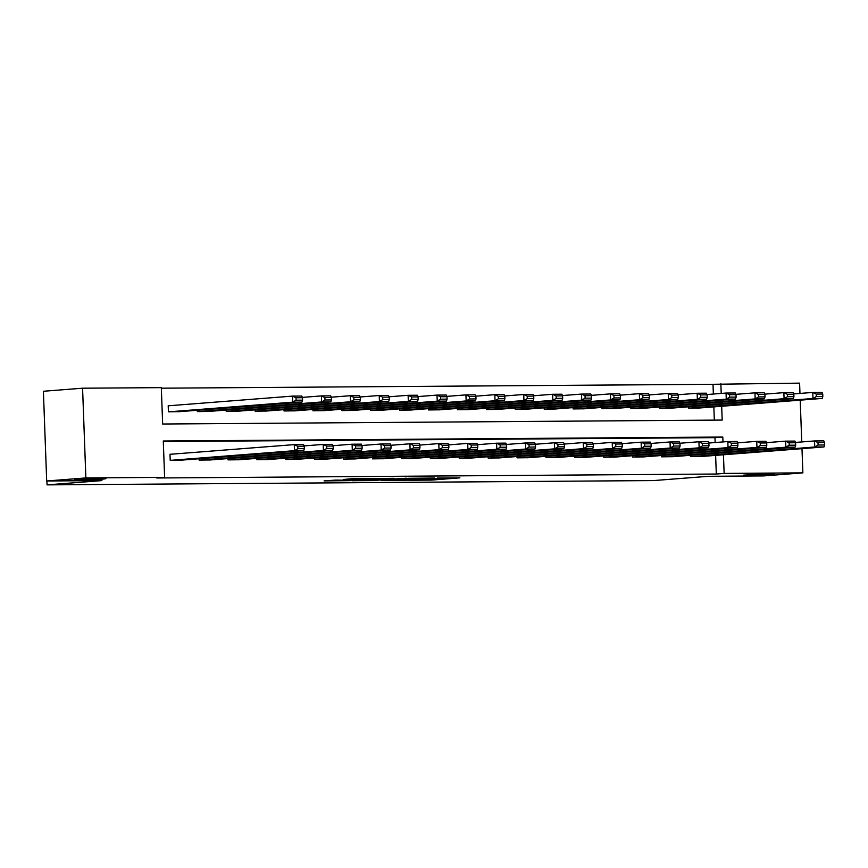 <?xml version="1.0" encoding="UTF-8"?>
<svg xmlns="http://www.w3.org/2000/svg" width="868" height="868" viewBox="0 0 868 868"><rect width="100%" height="100%" fill="white"/><g stroke="black" fill="none" stroke-linecap="round" stroke-linejoin="round"><path stroke-width="1.3" d="M408.785 480.275L431.656 480.08L459.91 477.845L437.396 478.04L442.788 478.203L438.676 478.626L408.785 480.275M102.218 479.201L105.896 478.713L95.697 478.583L74.832 479.852L102.218 479.201M771.066 474.481L774.733 473.993L764.534 473.852L743.67 475.132L771.066 474.481M335.753 480.091L324.068 480.905L349.728 480.655L377.981 478.42L352.321 478.68L343.218 479.516L371.645 478.68L351.909 480.308L335.753 480.091M801.989 448.658L802.878 472.865L763.699 475.914L708.494 476.304L653.637 480.579L47.056 484.865L101.903 480.59L46.688 480.981L85.867 477.932L82.579 388.202L161.318 387.638L162.652 424.018L722.187 420.069L721.677 406.278M802.878 472.865L724.14 473.418L723.456 454.778M722.99 441.931L722.805 437.038L163.282 440.998L164.616 477.367L156.772 477.986L716.306 474.026L724.14 473.418M164.616 477.367L85.867 477.932M381.193 480.438L406.289 480.254L434.542 478.029L408.882 478.279L381.193 480.438M374.651 480.59L352.343 480.709L380.596 478.474L393.985 478.311L381.627 479.331L388.56 479.32L406.549 478.214L374.64 480.384M46.905 480.981L47.056 484.865M716.306 474.026L715.623 455.385M715.145 442.539L714.972 437.656L163.292 441.552M701.572 456.481L690.461 456.622L690.418 455.309M672.667 456.687L661.557 456.828L661.514 455.505M643.774 456.894L632.653 457.035L632.609 455.711M614.87 457.1L603.748 457.241L603.705 455.917M585.965 457.295L574.855 457.447L574.8 456.123M557.061 457.501L545.95 457.642L545.896 456.329M528.156 457.707L517.046 457.848L516.992 456.525M499.252 457.913L488.141 458.054L488.098 456.731M470.358 458.12L459.237 458.261L459.194 456.937M441.454 458.315L430.333 458.467L430.289 457.143M412.55 458.521L401.428 458.673L401.385 457.349M383.645 458.727L372.535 458.868L372.481 457.544M354.741 458.933L343.63 459.074L343.576 457.751M325.836 459.139L314.726 459.281L314.672 457.957M296.932 459.346L285.822 459.487L285.778 458.163M268.038 459.541L256.917 459.693L256.874 458.369M239.134 459.747L228.013 459.888L227.969 458.575M210.23 459.953L199.119 460.094L199.065 458.771M170.92 454.235L169.987 454.235L170.215 460.3L181.325 460.159M713.366 394.039L713.008 384.296L161.339 388.191M714.331 420.123L713.843 406.886M699.792 407.982L688.682 408.123L688.639 406.799M670.899 408.188L659.778 408.329L659.734 407.005M641.995 408.383L630.873 408.535L630.83 407.211M613.09 408.589L601.98 408.73L601.925 407.417M584.186 408.795L573.075 408.936L573.021 407.613M555.281 409.002L544.171 409.143L544.117 407.819M526.377 409.208L515.266 409.349L515.212 408.025M497.472 409.403L486.362 409.555L486.319 408.231M468.579 409.609L457.458 409.761L457.414 408.437M439.675 409.815L428.553 409.956L428.51 408.633M410.77 410.021L399.66 410.163L399.606 408.839M381.866 410.228L370.755 410.369L370.701 409.045M352.961 410.434L341.851 410.575L341.797 409.251M324.057 410.629L312.947 410.781L312.903 409.457M295.153 410.835L284.042 410.976L283.999 409.663M266.259 411.041L255.138 411.182L255.094 409.859M237.355 411.248L226.233 411.389L226.19 410.065M208.45 411.454L197.34 411.595L197.286 410.271M169.141 405.725L168.208 405.736L168.435 411.801L179.546 411.649M713.008 384.296L799.591 383.135L799.97 393.432M800.209 400.148L801.75 441.942M46.688 480.981L43.4 391.251L82.579 388.202M721.21 393.432L720.852 383.689M714.972 437.656L722.805 437.038M403.077 480.232L430.127 478.192L416.163 478.615L399.551 479.906L403.077 480.232M370.538 480.167L387.258 479.527L370.538 480.167L370.506 479.266M689.604 408.112L812.98 398.499L822.246 398.434L698.87 408.047M816.332 396.513L812.98 398.499L812.752 392.434L822.018 392.369L822.734 394.039L816.245 394.094L816.332 396.513L822.821 396.47L822.734 394.039M793.688 393.92L812.752 392.434L816.245 394.094M822.246 398.434L822.821 396.47M691.384 456.622L814.759 447.009L814.531 440.944L795.468 442.43M700.65 456.557L824.014 446.944L814.759 447.009L818.112 445.013L824.6 444.969L824.513 442.55L818.025 442.593L818.112 445.013M818.025 442.593L814.531 440.944L823.797 440.879L824.513 442.55M824.6 444.969L824.014 446.944M660.711 408.318L784.075 398.705L793.341 398.64L669.966 408.253M787.439 396.719L784.075 398.705L783.847 392.64L793.113 392.575L793.829 394.246L787.341 394.289L787.439 396.719L793.916 396.676L793.829 394.246M764.784 394.126L783.847 392.64L787.341 394.289M793.341 398.64L793.916 396.676M631.806 408.524L755.171 398.911L764.437 398.846L641.072 408.459M758.534 396.926L755.171 398.911L754.954 392.846L764.209 392.781L764.925 394.452L758.448 394.495L758.534 396.926L765.012 396.871L764.925 394.452M735.89 394.332L754.954 392.846L758.448 394.495M764.437 398.846L765.012 396.871M662.49 456.828L785.855 447.204L785.627 441.15L766.563 442.637M671.745 456.763L795.121 447.139L785.855 447.204L789.207 445.219L795.696 445.175L795.609 442.756L789.12 442.799L789.207 445.219M789.12 442.799L785.627 441.15L794.893 441.085L795.609 442.756M795.696 445.175L795.121 447.139M633.586 457.024L756.95 447.411L756.722 441.345L737.67 442.832M642.841 456.959L766.216 447.346L756.95 447.411L760.314 445.425L766.791 445.382L766.704 442.951L760.216 443.005L760.314 445.425M760.216 443.005L756.722 441.345L765.988 441.28L766.704 442.951M766.791 445.382L766.216 447.346M602.902 408.73L726.266 399.117L735.532 399.052L612.168 408.665M729.63 397.132L726.266 399.117L726.049 393.052L735.305 392.987L736.021 394.658L729.543 394.701L729.63 397.132L736.118 397.077L736.021 394.658M706.986 394.539L726.049 393.052L729.543 394.701M735.532 399.052L736.118 397.077M573.998 408.936L697.362 399.323L706.628 399.247L583.263 408.871M700.726 397.327L697.362 399.323L697.145 393.258L706.411 393.193L707.116 394.864L700.639 394.907L700.726 397.327L707.214 397.284L707.116 394.864M678.082 394.745L697.145 393.258L700.639 394.907M706.628 399.247L707.214 397.284M545.093 409.132L668.458 399.519L677.724 399.454L554.359 409.067M671.821 397.533L668.458 399.519L668.241 393.464L677.507 393.388L678.223 395.059L671.734 395.114L671.821 397.533L678.309 397.49L678.223 395.059M649.177 394.94L668.241 393.464L671.734 395.114M677.724 399.454L678.309 397.49M604.681 457.23L728.046 447.617L727.829 441.552L708.765 443.038M613.947 457.165L737.312 447.552L728.046 447.617L731.409 445.631L737.887 445.588L737.8 443.157L731.323 443.201L731.409 445.631M731.323 443.201L727.829 441.552L737.084 441.486L737.8 443.157M737.887 445.588L737.312 447.552M575.777 457.436L699.141 447.823L698.924 441.758L679.861 443.244M585.043 457.371L708.407 447.758L699.141 447.823L702.505 445.837L708.993 445.783L708.896 443.364L702.418 443.407L702.505 445.837M702.418 443.407L698.924 441.758L708.19 441.693L708.896 443.364M708.993 445.783L708.407 447.758M546.873 457.642L670.237 448.029L670.02 441.964L650.957 443.45M556.138 457.577L679.503 447.964L670.237 448.029L673.601 446.043L680.089 445.989L680.002 443.57L673.514 443.613L673.601 446.043M673.514 443.613L670.02 441.964L679.286 441.899L680.002 443.57M680.089 445.989L679.503 447.964M516.189 409.338L639.564 399.725L648.819 399.66L525.455 409.273M642.917 397.739L639.564 399.725L639.336 393.66L648.602 393.595L649.318 395.265L642.83 395.309L642.917 397.739L649.405 397.696L649.318 395.265M620.273 395.146L639.336 393.66L642.83 395.309M648.819 399.66L649.405 397.696M517.968 457.848L641.343 448.235L641.116 442.17L622.052 443.656M527.234 457.783L650.599 448.159L641.343 448.235L644.696 446.239L651.184 446.195L651.098 443.776L644.609 443.819L644.696 446.239M644.609 443.819L641.116 442.17L650.382 442.105L651.098 443.776M651.184 446.195L650.599 448.159M487.284 409.544L610.66 399.931L619.926 399.866L496.55 409.479M614.012 397.945L610.66 399.931L610.432 393.866L619.698 393.801L620.414 395.472L613.926 395.515L614.012 397.945L620.501 397.902L620.414 395.472M591.368 395.352L610.432 393.866L613.926 395.515M619.926 399.866L620.501 397.902M489.064 458.054L612.439 448.43L612.211 442.376L593.148 443.852M498.33 457.978L621.694 448.365L612.439 448.43L615.792 446.445L622.28 446.402L622.193 443.971L615.705 444.025L615.792 446.445M615.705 444.025L612.211 442.376L621.477 442.311L622.193 443.971M622.28 446.402L621.694 448.365M458.391 409.75L581.755 400.137L591.021 400.072L467.646 409.685M585.119 398.152L581.755 400.137L581.527 394.072L590.793 394.007L591.509 395.678L585.021 395.721L585.119 398.152L591.596 398.097L591.509 395.678M562.464 395.558L581.527 394.072L585.021 395.721M591.021 400.072L591.596 398.097M460.17 458.25L583.535 448.637L583.307 442.571L564.243 444.058M469.425 458.185L592.801 448.572L583.535 448.637L586.898 446.651L593.376 446.608L593.289 444.177L586.801 444.221L586.898 446.651M586.801 444.221L583.307 442.571L592.573 442.506L593.289 444.177M593.376 446.608L592.801 448.572M429.486 409.956L552.851 400.343L562.117 400.278L438.752 409.891M556.214 398.347L552.851 400.343L552.634 394.278L561.889 394.213L562.605 395.884L556.128 395.927L556.214 398.347L562.692 398.303L562.605 395.884M533.57 395.765L552.634 394.278L556.128 395.927M562.117 400.278L562.692 398.303M431.266 458.456L554.63 448.843L554.413 442.778L535.35 444.264M440.532 458.391L563.896 448.778L554.63 448.843L557.994 446.857L564.471 446.814L564.384 444.383L557.896 444.427L557.994 446.857M557.896 444.427L554.413 442.778L563.668 442.713L564.384 444.383M564.471 446.814L563.896 448.778M400.582 410.163L523.947 400.539L533.212 400.474L409.848 410.097M527.31 398.553L523.947 400.539L523.729 394.484L532.995 394.419L533.701 396.079L527.223 396.134L527.31 398.553L533.798 398.51L533.701 396.079M504.666 395.971L523.729 394.484L527.223 396.134M533.212 400.474L533.798 398.51M402.361 458.662L525.726 449.049L525.509 442.984L506.445 444.47M411.627 458.597L534.992 448.984L525.726 449.049L529.089 447.063L535.567 447.009L535.48 444.59L529.003 444.633L529.089 447.063M529.003 444.633L525.509 442.984L534.764 442.919L535.48 444.59M535.567 447.009L534.992 448.984M371.678 410.358L495.042 400.745L504.308 400.68L380.944 410.293M498.406 398.759L495.042 400.745L494.825 394.68L504.091 394.614L504.807 396.285L498.319 396.34L498.406 398.759L504.894 398.716L504.807 396.285M475.762 396.166L494.825 394.68L498.319 396.34M504.308 400.68L504.894 398.716M373.457 458.868L496.821 449.255L496.604 443.19L477.541 444.676M382.723 458.803L506.087 449.19L496.821 449.255L500.185 447.259L506.673 447.215L506.576 444.796L500.098 444.839L500.185 447.259M500.098 444.839L496.604 443.19L505.87 443.125L506.576 444.796M506.673 447.215L506.087 449.19M342.773 410.564L466.149 400.951L475.404 400.886L352.039 410.499M469.501 398.965L466.149 400.951L465.921 394.886L475.187 394.821L475.903 396.492L469.414 396.535L469.501 398.965L475.989 398.922L475.903 396.492M446.857 396.372L465.921 394.886L469.414 396.535M475.404 400.886L475.989 398.922M344.553 459.074L467.917 449.45L467.7 443.396L448.637 444.883M353.819 459.009L477.183 449.385L467.917 449.45L471.281 447.465L477.769 447.421L477.682 444.991L471.194 445.045L471.281 447.465M471.194 445.045L467.7 443.396L476.966 443.331L477.682 444.991M477.769 447.421L477.183 449.385M313.869 410.77L437.244 401.157L446.499 401.092L323.135 410.705M440.597 399.171L437.244 401.157L437.016 395.092L446.282 395.027L446.998 396.698L440.51 396.741L440.597 399.171L447.085 399.117L446.998 396.698M417.953 396.578L437.016 395.092L440.51 396.741M446.499 401.092L447.085 399.117M315.648 459.27L439.024 449.657L438.796 443.591L419.732 445.078M324.914 459.205L448.279 449.591L439.024 449.657L442.376 447.671L448.864 447.628L448.778 445.197L442.289 445.251L442.376 447.671M442.289 445.251L438.796 443.591L448.062 443.526L448.778 445.197M448.864 447.628L448.279 449.591M284.975 410.976L408.34 401.363L417.606 401.298L294.23 410.911M411.703 399.367L408.34 401.363L408.112 395.298L417.378 395.233L418.094 396.904L411.606 396.947L411.703 399.367L418.181 399.323L418.094 396.904M389.048 396.784L408.112 395.298L411.606 396.947M417.606 401.298L418.181 399.323M286.744 459.476L410.119 449.863L409.891 443.798L390.828 445.284M296.01 459.411L419.385 449.798L410.119 449.863L413.472 447.877L419.96 447.834L419.873 445.403L413.385 445.447L413.472 447.877M413.385 445.447L409.891 443.798L419.157 443.732L419.873 445.403M419.96 447.834L419.385 449.798M256.071 411.182L379.435 401.559L388.701 401.493L265.326 411.117M382.799 399.573L379.435 401.559L379.207 395.504L388.473 395.439L389.189 397.11L382.701 397.153L382.799 399.573L389.276 399.53L389.189 397.11M360.155 396.991L379.207 395.504L382.701 397.153M388.701 401.493L389.276 399.53M257.85 459.682L381.215 450.069L380.987 444.004L361.923 445.49M267.105 459.617L390.481 450.004L381.215 450.069L384.578 448.083L391.056 448.029L390.969 445.609L384.481 445.653L384.578 448.083M384.481 445.653L380.987 444.004L390.253 443.939L390.969 445.609M391.056 448.029L390.481 450.004M227.166 411.378L350.531 401.765L359.797 401.7L236.432 411.313M353.894 399.779L350.531 401.765L350.314 395.71L359.569 395.634L360.285 397.305L353.808 397.36L353.894 399.779L360.372 399.736L360.285 397.305M331.25 397.186L350.314 395.71L353.808 397.36M359.797 401.7L360.372 399.736M228.946 459.888L352.31 450.275L352.093 444.21L333.03 445.696M238.212 459.823L361.576 450.21L352.31 450.275L355.674 448.289L362.151 448.235L362.064 445.816L355.587 445.859L355.674 448.289M355.587 445.859L352.093 444.21L361.348 444.145L362.064 445.816M362.151 448.235L361.576 450.21M198.262 411.584L321.627 401.971L330.892 401.906L207.528 411.519M324.99 399.985L321.627 401.971L321.41 395.906L330.675 395.841L331.381 397.511L324.903 397.555L324.99 399.985L331.478 399.942L331.381 397.511M302.346 397.392L321.41 395.906L324.903 397.555M330.892 401.906L331.478 399.942M200.041 460.094L323.406 450.47L323.189 444.416L304.125 445.902M209.307 460.029L332.672 450.405L323.406 450.47L326.769 448.485L333.258 448.441L333.16 446.022L326.683 446.065L326.769 448.485M326.683 446.065L323.189 444.416L332.444 444.351L333.16 446.022M333.258 448.441L332.672 450.405M169.358 411.79L292.722 402.177L301.988 402.112L178.624 411.725M296.086 400.191L292.722 402.177L292.505 396.112L301.771 396.047L302.487 397.718L295.999 397.761L296.086 400.191L302.574 400.148L302.487 397.718M168.208 405.801L292.505 396.112L295.999 397.761M301.988 402.112L302.574 400.148M171.137 460.29L294.502 450.676L294.285 444.622L169.987 454.3M180.403 460.224L303.767 450.611L294.502 450.676L297.865 448.691L304.353 448.647L304.256 446.217L297.778 446.271L297.865 448.691M297.778 446.271L294.285 444.622L303.55 444.546L304.256 446.217M304.353 448.647L303.767 450.611M431.613 478.973L431.656 480.08M428.271 479.386L428.293 480.21M399.519 479.006L399.551 479.906M382.159 478.387L382.191 479.255M380.282 478.496L380.314 479.537M376.929 478.767L376.962 479.668M355.728 478.539L355.761 479.32M352.375 478.669L352.397 479.451M397.707 479.147L397.75 480.145M381.594 478.42L381.627 479.331M368.998 479.375L369.03 480.373"/></g></svg>

